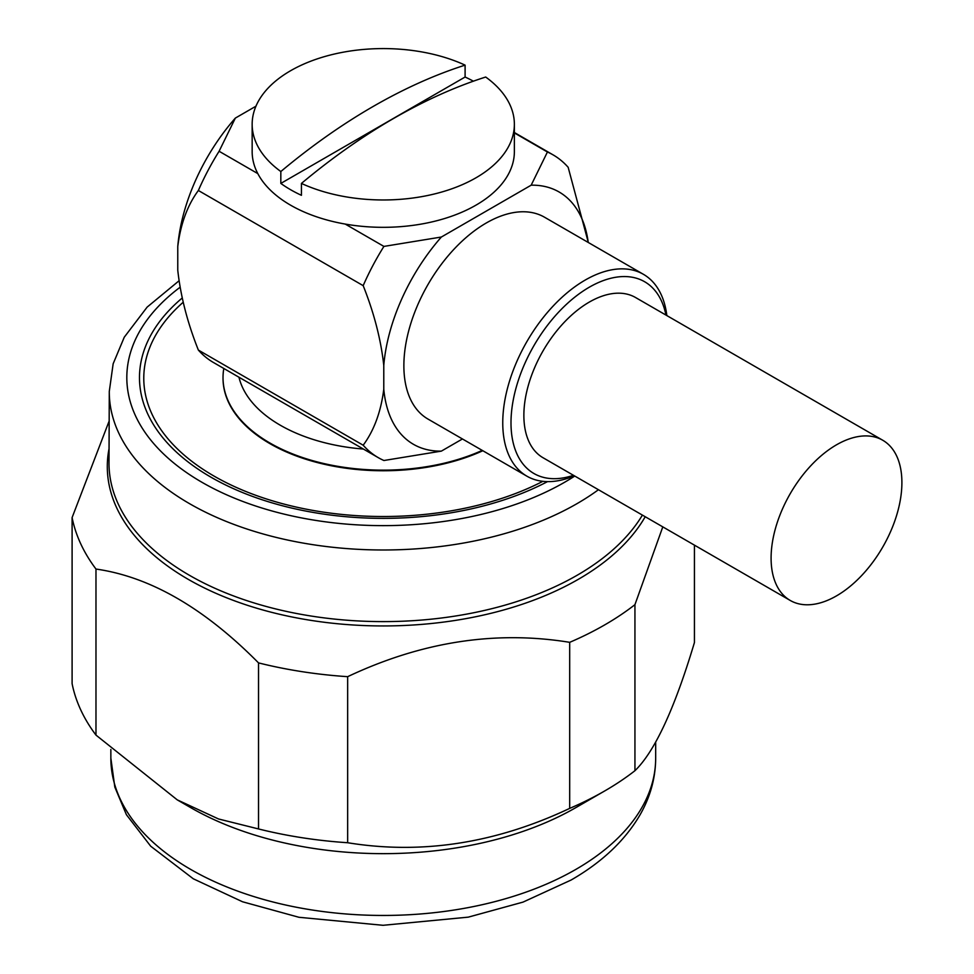 <?xml version="1.0" encoding="UTF-8"?>
<svg xmlns="http://www.w3.org/2000/svg" width="974" height="974" viewBox="0 0 974 974"><rect width="100%" height="100%" fill="white"/><g stroke="black" fill="none" stroke-linecap="round" stroke-linejoin="round"><path stroke-width="1.46" d="M574.343 475.811A116.539 67.279 -60 0 1 526.885 476.176A116.539 67.279 -60 0 1 502.754 422.826A116.539 67.279 -60 0 1 553.622 305.544A116.539 67.279 -60 0 1 643.424 274.315A116.539 67.279 -60 0 1 666.849 315.6M526.885 476.176L428 419.076A116.539 67.279 -60 0 1 403.869 365.725A116.539 67.279 -60 0 1 454.736 248.443A116.539 67.279 -60 0 1 544.539 217.226L643.424 274.315M482.227 450.39A160.247 92.518 180 0 1 313.202 460.824A160.247 92.518 180 0 1 223.022 377.62A160.247 92.518 180 0 1 223.813 368.476M238.959 377.218A145.674 84.105 -0 0 0 363.363 449.051M665.948 315.077A110.707 63.919 120 0 0 581.32 292.285A110.707 63.919 120 0 0 510.997 422.826A110.707 63.919 120 0 0 573.442 475.3M482.836 450.731A160.247 92.518 180 0 1 313.543 461.542A160.247 92.518 180 0 1 223.022 378.253A160.247 92.518 180 0 1 223.022 377.936M882.748 440.248L635.535 297.508A92.506 53.412 120 0 0 564.25 322.297A92.506 53.412 120 0 0 523.866 415.387A92.506 53.412 120 0 0 543.029 457.731L790.243 600.459A92.506 53.412 120 0 0 861.527 575.683A92.506 53.412 120 0 0 901.9 482.593A92.506 53.412 120 0 0 882.748 440.248A92.506 53.412 120 0 0 811.464 465.024A92.506 53.412 120 0 0 771.091 558.114A92.506 53.412 120 0 0 790.243 600.459M182.175 298.044A243.792 140.755 0 0 0 223.216 483.786A243.792 140.755 0 0 0 547.522 481.619M183.161 302.281A239.482 138.271 0 0 0 226.881 482.97A239.482 138.271 0 0 0 542.871 481.326M569.693 808.383C495.656 843.326 421.645 854.782 347.657 842.729A313.202 180.823 0 0 1 258.524 828.947L218.541 818.976L177.244 799.861L190.636 807.592A272.416 157.277 0 0 0 575.89 807.592L604.732 790.937A313.202 180.823 0 0 1 569.693 808.383L569.693 642.329A313.202 180.823 0 0 0 604.732 624.882A313.202 180.823 0 0 0 634.938 604.659L662.795 526.873M694.438 545.148L694.438 642.523C674.592 708.755 654.759 751.49 634.938 770.714A313.202 180.823 0 0 1 604.732 790.937L575.89 807.592M301.429 183.416A597.086 344.735 -60 0 1 393.569 118.475A597.086 344.735 -60 0 1 485.697 77.031A131.113 75.692 180 0 1 514.369 124.282A131.113 75.692 180 0 1 475.969 177.804A131.113 75.692 180 0 1 301.429 183.416L301.429 195.311A131.113 75.692 180 0 1 290.556 189.699A131.113 75.692 180 0 1 280.829 183.416L465.097 77.031A131.113 75.692 180 0 1 473.376 81.183M514.369 124.282L514.369 151.627A131.113 75.692 180 0 1 345.21 224.069A131.113 75.692 180 0 1 290.556 205.161A131.113 75.692 180 0 1 257.806 173.603A131.113 75.692 180 0 1 252.156 151.627L252.156 124.282A131.113 75.692 180 0 1 290.556 70.749A131.113 75.692 180 0 1 465.097 65.136A597.086 344.735 120 0 0 372.957 106.58A597.086 344.735 120 0 0 280.829 171.521L280.829 183.416M280.829 171.521A131.113 75.692 180 0 1 252.156 124.282M465.097 77.031L465.097 65.136M345.21 224.069L383.914 246.41L441.368 237.023L531.171 185.182L547.425 152.005L514.369 132.914M177.244 799.861L95.976 735.102A313.202 180.823 0 0 1 72.1 683.638L72.1 517.584A313.202 180.823 0 0 0 95.976 569.047C150.093 576.778 204.272 608.056 258.524 662.892A313.202 180.823 0 0 0 347.657 676.674C421.681 641.72 495.693 630.275 569.693 642.329M634.938 604.659L634.938 770.714M347.657 676.674L347.657 842.729M258.524 828.947L258.524 662.892M95.976 569.047L95.976 735.102M109.173 420.987L72.1 517.584M462.443 438.957L441.368 451.12L383.914 460.507A174.809 100.931 -60 0 1 378.265 457.646A174.809 100.931 -60 0 1 363.18 445.215C374.077 430.459 380.944 411.795 383.78 389.21L383.78 365.445A145.674 84.105 -60 0 1 441.368 237.023M441.368 451.12A145.674 84.105 -60 0 1 383.78 389.21M531.171 185.182A145.674 84.105 -60 0 1 588.247 242.453M378.265 457.646L213.452 362.498A174.809 100.931 -60 0 1 198.367 350.068L363.18 445.215M383.78 365.445C380.931 339.549 374.065 312.946 363.18 285.65L198.367 190.49C187.471 205.246 180.604 223.923 177.767 246.507L177.767 270.261C180.616 296.169 187.483 322.771 198.367 350.068M177.767 246.507A145.674 84.105 -60 0 1 235.355 118.085L255.955 106.19M547.425 152.005A174.809 100.931 -60 0 1 553.074 154.866A174.809 100.931 -60 0 1 568.159 167.297L588.32 242.502M363.18 285.65A174.809 100.931 -60 0 1 383.914 246.41M235.355 118.085L219.101 151.262L257.806 173.603M198.367 190.49A174.809 100.931 -60 0 1 219.101 151.262M180.02 287.306A256.442 148.048 0 0 0 214.061 488.838A256.442 148.048 0 0 0 564.591 482.276A256.442 148.048 0 0 0 574.757 476.055M178.972 280.841L147.147 307.102L124.27 337.199L113.154 363.777L109.283 391.451A273.974 158.178 0 0 0 278.126 537.879A273.974 158.178 0 0 0 576.998 503.655A273.974 158.178 0 0 0 598.438 489.727M109.283 391.451L109.003 462.918A274.254 158.336 0 0 0 278.028 609.493A274.254 158.336 0 0 0 577.192 575.232A274.254 158.336 0 0 0 642.402 515.112M109.064 448.637A275.959 159.322 0 0 0 263.418 610.138A275.959 159.322 0 0 0 578.398 579.274A275.959 159.322 0 0 0 645.214 516.731M655.672 758.174C655.575 777.849 650.401 796.671 640.161 814.629C625.15 840.379 602.115 862.185 571.056 880.058L523.038 902.107L468.287 917.143L383.038 925.3L298.969 917.289L242.526 901.766L193.302 878.791L150.702 846.211L126.413 814.714L114.822 787.089L110.853 758.174A272.416 157.277 0 0 0 279.014 903.482A272.416 157.277 0 0 0 575.89 869.38A272.416 157.277 0 0 0 655.672 758.174L655.672 742.164M223.022 378.253L223.022 377.62M110.853 758.174L110.853 749.481M553.074 154.866L514.369 132.525"/></g></svg>
